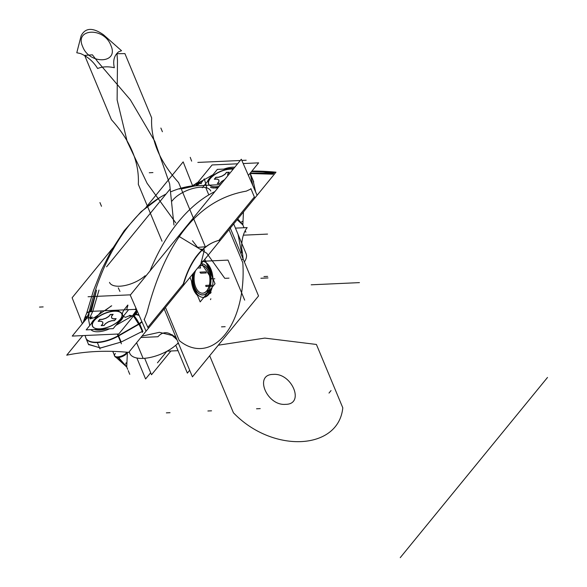 <?xml version="1.0" encoding="UTF-8"?>
<svg xmlns="http://www.w3.org/2000/svg" width="587" height="587" viewBox="0 0 587 587"><rect width="100%" height="100%" fill="white"/><g stroke="black" fill="none" stroke-linecap="round" stroke-linejoin="round"><path stroke-width="0.88" d="M150.683 372.752L145.598 378.967L136.881 358.011M192.624 274.188A18.065 10.317 87.4 0 0 203.491 297.374A18.065 10.317 87.4 0 0 209.412 293.632A18.065 10.317 87.4 0 1 203.491 297.374A18.065 10.317 87.4 0 1 192.624 274.188M191.516 281.063A18.065 10.317 87.4 0 0 197.481 295.4A18.065 10.317 -92.6 0 1 191.516 281.063A18.065 10.317 87.4 0 0 197.481 295.4A18.065 10.317 -92.6 0 1 191.516 281.063M189.689 370.272L187.363 373.119L175.762 345.251M208.502 194.187L205.788 187.657M208.378 294.901A18.065 10.317 87.4 0 0 212.641 275.428A18.065 10.317 87.4 0 0 203.109 261.354A18.065 10.317 87.4 0 1 212.641 275.428A18.065 10.317 87.4 0 1 208.378 294.901M211.775 275.956A18.065 10.317 87.4 0 0 206.881 264.209A18.065 10.317 -92.6 0 1 211.775 275.956A18.065 10.317 87.4 0 0 206.881 264.209A18.065 10.317 -92.6 0 1 211.775 275.956M230.119 227.697L258.537 295.951L192.426 376.854L164.015 308.593M179.24 340.555L165.453 307.441L179.24 340.555A80.529 45.991 87.4 0 0 242.805 262.771L229.018 229.656L242.805 262.771A80.529 45.991 87.4 0 1 179.24 340.555A80.529 45.991 87.4 0 0 242.805 262.771A80.529 45.991 87.4 0 1 179.24 340.555A80.529 45.991 87.4 0 0 242.805 262.771M82.723 335.61L66.727 355.186A260.518 180.312 39.3 0 1 128.722 352.383L275.985 172.182L128.722 352.383A260.518 180.312 39.3 0 0 66.727 355.186L82.723 335.61M251.904 171.088A260.518 180.312 39.3 0 1 275.985 172.182A260.518 180.312 39.3 0 0 251.904 171.088M260.657 171.323L274.445 172.402L273.96 173.004L263.035 171.881L251.493 171.587M250.275 173.084L266.74 173.07L273.461 173.605L272.977 174.207L250.275 173.517L250.532 174.185M121.979 318.961A17.39 7.675 157.4 0 1 117.679 323.114M105.102 329.013A17.39 7.675 157.4 0 1 94.617 329.49M91.308 323.613A17.39 7.675 157.4 0 1 93.516 320.245M258.632 162.848L248.382 175.396L258.632 162.848L243.194 163.546L258.632 162.848M133.631 315.813L118.787 333.981L72.245 336.08L87.089 317.919L72.245 336.08L118.787 333.981L133.631 315.813M237.574 163.802L212.09 164.954L197.254 183.107L212.09 164.954L237.574 163.802M234.785 167.222A16.553 7.308 -22.6 0 0 223.867 169.093A16.553 7.308 -22.6 0 1 234.785 167.222A16.553 7.308 -22.6 0 0 223.867 169.093A16.553 7.308 -22.6 0 1 234.785 167.222A16.553 7.308 -22.6 0 0 223.867 169.093M213.015 174.684L205.134 179.196M201.26 183.614L198.428 183.019L203.682 180.033L192.683 185.485L194.723 185.896M197.841 183.364L196.043 184.435M209.42 179.05A17.177 7.58 157.4 0 1 209.948 178.441A17.177 7.58 -22.6 0 0 209.42 179.05A17.177 7.58 -22.6 0 0 208.95 179.659A17.177 7.58 157.4 0 1 209.42 179.05A17.177 7.58 157.4 0 1 209.948 178.441A17.177 7.58 -22.6 0 0 209.42 179.05A17.177 7.58 -22.6 0 0 208.95 179.659A17.177 7.58 157.4 0 1 209.42 179.05M217.975 187.789A17.177 7.58 157.4 0 1 215.356 188.023A17.177 7.58 -22.6 0 0 217.975 187.789A17.177 7.58 157.4 0 1 215.356 188.023A17.177 7.58 -22.6 0 0 217.975 187.789M214.372 188.031A17.177 7.58 157.4 0 1 210.476 187.392A17.177 7.58 -22.6 0 0 214.372 188.031A17.177 7.58 157.4 0 1 210.476 187.392A17.177 7.58 -22.6 0 0 214.372 188.031M88.593 317.626L88.145 317.604L88.241 316.349L89.085 314.727L88.241 316.349L88.145 317.604L88.593 317.626M88.226 317.897L89.752 325.521M90.963 329.652A16.553 7.308 -22.6 0 0 109.549 328.815A16.553 7.308 -22.6 0 1 90.963 329.652A16.553 7.308 -22.6 0 0 109.549 328.815A16.553 7.308 -22.6 0 1 90.963 329.652A16.553 7.308 -22.6 0 0 109.549 328.815M115.786 325.44L133.337 315.388M132.926 315.615L134.731 314.243L133.036 315.571L134.731 314.243L135.986 311.499L134.731 314.243L135.986 311.499L134.731 314.243L132.926 315.615M93.289 321.155A17.177 7.58 157.4 0 1 93.817 320.546A17.177 7.58 -22.6 0 0 93.289 321.155A17.177 7.58 -22.6 0 0 92.819 321.764A17.177 7.58 157.4 0 1 93.289 321.155A17.177 7.58 -22.6 0 0 92.819 321.764A17.177 7.58 157.4 0 1 93.289 321.155A17.177 7.58 157.4 0 1 93.817 320.546A17.177 7.58 -22.6 0 0 93.289 321.155M123.358 316.378A17.177 7.58 157.4 0 1 121.458 319.886A17.177 7.58 157.4 0 1 117.143 323.782A17.177 7.58 -22.6 0 0 121.458 319.886A17.177 7.58 -22.6 0 0 123.358 316.378A17.177 7.58 157.4 0 1 121.458 319.886A17.177 7.58 157.4 0 1 117.143 323.782A17.177 7.58 -22.6 0 0 121.458 319.886A17.177 7.58 -22.6 0 0 123.358 316.378M106.166 328.962A17.177 7.58 157.4 0 1 94.346 329.498A17.177 7.58 -22.6 0 0 106.166 328.962A17.177 7.58 157.4 0 1 94.346 329.498A17.177 7.58 -22.6 0 0 106.166 328.962M172.072 201.025A21.858 9.649 157.4 0 1 193.284 188.383A21.858 9.649 157.4 0 1 210.77 191.046M196.344 183.151L201.4 182.924L196.344 183.151A15.123 8.636 -92.6 0 1 193.783 185.382A15.123 8.636 -92.6 0 0 196.344 183.151M193.321 185.595A15.123 8.636 -92.6 0 1 191.766 185.969L220.529 184.663L191.766 185.969A15.123 8.636 -92.6 0 0 193.321 185.595M199.639 183.239L195.515 185.785L198.7 184.311L199.639 183.239M252.19 184.083A7.807 6.978 168.7 0 1 252.513 184.663A7.807 6.978 168.7 0 0 252.19 184.083A7.807 6.978 168.7 0 1 252.513 184.663A7.807 6.978 168.7 0 0 252.19 184.083L252.549 184.736M252.703 185.11L253.709 187.561L252.703 185.11L250.568 174.456L253.107 180.561L255.631 191.956L253.107 180.561L250.568 174.456L252.689 185.044L250.568 174.456L253.107 180.561L250.568 174.456L252.703 185.11L253.709 187.561L252.689 185.044M252.249 184.23A7.807 6.993 -11.2 0 1 252.527 184.722A7.807 6.993 168.8 0 0 252.249 184.23A7.807 6.993 -11.2 0 1 252.527 184.722A7.807 6.993 168.8 0 0 252.249 184.23A7.807 6.993 -11.2 0 1 252.527 184.722M252.865 185.617A7.807 6.978 168.7 0 0 252.425 184.626M250.664 174.603A7.807 6.978 168.7 0 0 250.062 173.341M250.289 173.554A24.361 10.749 157.4 0 1 250.51 174.207M250.429 174.148A7.807 6.978 168.7 0 0 250.011 173.407A7.807 6.978 -11.3 0 1 250.429 174.148A7.807 6.978 168.7 0 0 250.011 173.407A7.807 6.978 -11.3 0 1 250.429 174.148M197.012 182.865L196.762 183.005A7.807 1.93 -119.8 0 1 197.349 182.997L196.66 183.063L197.291 183.071A7.807 1.944 -119.6 0 0 196.645 183.078M193.079 185.565L193.086 185.551A7.807 5.855 -131.1 0 0 193.064 185.573A7.807 5.855 48.9 0 1 193.086 185.551A7.807 5.855 -131.1 0 0 193.064 185.573L196.667 183.063A7.807 1.944 60.4 0 1 197.291 183.063M194.979 184.589A7.807 5.855 -131.1 0 0 193.204 185.455A7.807 5.855 48.9 0 1 194.979 184.589A7.807 5.855 -131.1 0 0 193.204 185.455A7.807 5.855 48.9 0 1 194.979 184.589A7.807 5.855 -131.1 0 0 193.204 185.455L195.097 184.487M193.321 185.896L192.58 185.932M192.991 185.896L194.07 185.852M90.427 311.778L96.547 290.176L92.357 306.649M179.233 188.999L181.178 188.398L179.233 188.999M191.325 186.13L181.2 188.39L192.514 185.962M86.671 313.245A7.807 2.913 14.5 0 1 89.121 311.873A7.807 2.913 -165.5 0 0 86.671 313.245M89.275 311.448A225.768 128.927 -92.6 0 1 166.033 194.055A225.768 128.927 -92.6 0 0 89.275 311.448A225.768 128.927 -92.6 0 1 166.033 194.055A225.768 128.927 -92.6 0 0 89.275 311.448M170.964 191.744A225.768 128.927 -92.6 0 1 191.898 185.962A225.768 128.927 -92.6 0 0 170.964 191.744A225.768 128.927 -92.6 0 1 191.898 185.962A225.768 128.927 -92.6 0 0 170.964 191.744M136.397 313.906A225.768 128.927 -92.6 0 1 137.101 310.978A225.768 128.927 -92.6 0 0 136.397 313.906A225.768 128.927 -92.6 0 1 137.101 310.978A225.768 128.927 -92.6 0 0 136.397 313.906M149.993 270.974A225.768 128.927 -92.6 0 1 214.893 191.567A225.768 128.927 -92.6 0 0 149.993 270.974A225.768 128.927 -92.6 0 1 214.893 191.567A225.768 128.927 -92.6 0 0 149.993 270.974M92.687 311.675L98.998 290.088L92.687 311.675M181.699 188.889L195.647 185.778L181.699 188.889M90.112 311.792L96.547 290.176L91.19 311.741L96.547 290.176L91.19 311.741L96.547 290.176L90.09 311.851M135.524 309.356L135.898 308.021L135.524 309.356M127.724 305.057C124.833 309.276 118.735 314.661 125.413 317.332L130.101 315.432M129.624 315.314L132.435 315.901L136.72 309.877L134.379 309.408M89.224 311.448L136.463 309.312L89.224 311.448A15.123 8.636 -92.6 0 1 86.179 317.956L91.271 317.728L86.179 317.956A15.123 8.636 -92.6 0 0 89.224 311.448M94.551 317.582L96.305 317.501L94.551 317.582M129.235 316.011L134.533 315.769A15.123 8.636 -92.6 0 0 137.138 310.853A15.123 8.636 -92.6 0 1 134.533 315.769L129.235 316.011M92.629 311.682L89.87 317.567L92.629 311.682M135.538 314.397L139.119 315.373M136.5 309.694L135.876 309.723M135.626 314.258A7.807 4.872 30.8 0 1 139.009 315.124A7.807 4.872 -149.2 0 0 135.626 314.258A7.807 4.872 30.8 0 1 139.009 315.124A7.807 4.872 -149.2 0 0 135.626 314.258A7.807 4.872 30.8 0 1 139.009 315.124M147.843 327.326L144.248 319.592L146.955 312.695C165.901 239.834 199.008 199.323 246.276 191.149L251.031 188.926L246.276 191.149C199.008 199.323 165.901 239.834 146.955 312.695L144.248 319.592L147.843 327.326L183.283 283.969C190.724 259.3 202.603 244.764 218.922 240.354L254.354 196.997L251.031 188.926L246.276 191.149L251.031 188.926L254.354 196.997L251.031 188.926L246.276 191.149C199.008 199.323 165.901 239.834 146.955 312.695C165.901 239.834 199.008 199.323 246.276 191.149C199.008 199.323 165.901 239.834 146.955 312.695L144.248 319.592L147.843 327.326L183.283 283.969L147.843 327.326L144.248 319.592L146.955 312.695L144.248 319.592L147.843 327.326L183.283 283.969C190.724 259.3 202.603 244.764 218.922 240.354C202.603 244.764 190.724 259.3 183.283 283.969C190.724 259.3 202.603 244.764 218.922 240.354L254.354 196.997L218.922 240.354C202.603 244.764 190.724 259.3 183.283 283.969M252.52 184.597L252.476 184.479A13.384 5.444 157.6 0 1 252.542 184.898M253.716 181.904L250.378 173.884L252.63 185.118M250.157 173.224A24.361 10.749 157.4 0 1 250.488 174.522M192.624 185.83L183.166 161.873L145.936 207.431M112.704 248.103L72.12 297.763L82.356 323.708M89.165 311.682L86.722 313.04L84.535 318.433M87.177 316.606L84.653 318.22M84.726 318.095A7.807 4.843 31.1 0 1 87.265 316.466A7.807 4.843 -148.9 0 0 84.726 318.103M83.361 322.476A7.807 6.963 -11.4 0 1 86.847 318.213L83.361 322.483A7.807 6.963 -11.4 0 1 86.847 318.213A7.807 6.963 168.6 0 0 83.361 322.476A7.807 6.963 168.6 0 1 86.847 318.213A7.807 6.963 168.6 0 0 83.361 322.476M86.759 318.323L83.413 322.424A7.807 6.978 -11.3 0 1 86.759 318.323A7.807 6.978 -11.3 0 0 83.413 322.424A7.807 6.978 -11.3 0 1 86.759 318.323A7.807 6.978 -11.3 0 0 83.413 322.424M83.251 322.615A7.807 6.978 -11.3 0 1 87.052 317.919M85.541 337.07A7.807 6.978 -11.3 0 1 85.379 336.446A7.807 6.978 -11.3 0 1 85.262 335.493M117.738 334.025A7.807 1.93 60.2 0 1 118.471 335.566A7.807 1.93 -119.8 0 0 117.738 334.025A7.807 1.93 60.2 0 1 118.471 335.566A7.807 1.93 60.2 0 0 117.738 334.025M142.325 331.391L121.164 342.03L142.325 331.391L139.002 324.244L118.618 335.918L139.002 324.244L142.325 331.391L121.164 342.03L118.618 335.918A24.361 10.749 157.4 0 1 85.695 337.408A7.807 6.978 -11.3 0 1 85.232 335.493A7.807 6.978 168.7 0 0 85.695 337.408A24.361 10.749 -22.6 0 0 118.618 335.918A24.361 10.749 157.4 0 1 85.973 338.317L85.335 336.234A7.807 6.978 -11.3 0 1 85.232 335.493A7.807 6.978 168.7 0 0 85.695 337.408A24.361 10.749 -22.6 0 0 118.618 335.918L138.877 324.317L118.618 335.918L121.164 342.03L118.618 335.918L139.002 324.244L142.325 331.391L139.002 324.244L142.325 331.391L121.164 342.03L100.715 347.966L88.564 344.54L87.199 341.274M118.354 336.505A7.807 1.93 -119.8 0 0 117.224 334.047M139.427 324.435A7.807 1.93 -119.8 0 0 133.865 315.799M133.454 316.033A7.807 1.93 60.2 0 1 138.686 323.877A7.807 1.93 60.2 0 0 133.454 316.033A7.807 1.93 60.2 0 1 138.686 323.877A7.807 1.93 60.2 0 0 133.454 316.033L139.016 324.67M138.811 323.804A7.807 1.915 60 0 0 133.52 315.953A7.807 1.915 60 0 1 138.811 323.804A7.807 1.915 -120 0 0 133.52 315.953A7.807 1.915 60 0 1 138.811 323.804A7.807 1.915 -120 0 0 133.52 315.953L139.031 324.317M139.684 323.819L142.039 322.043L139.684 323.819M142.127 331.948L142.362 332.455M138.437 324.024A13.384 6.031 -24.9 0 0 141.841 321.588M256.923 194.899L241.308 159.238L130.255 295.129L145.877 330.797M183.232 285.37A86.986 49.675 -92.6 0 1 220.184 240.149M142.89 331.516L139.552 323.496L118.06 335.801L121.399 343.821M119.256 335.104A24.361 10.749 157.4 0 1 85.827 337.965A24.361 10.749 157.4 0 1 85.592 337.261L85.577 337.217M150.874 269.11L150.279 270.284M145.136 275.736A21.858 9.649 157.4 0 1 124.246 285.664A21.858 9.649 157.4 0 1 109.498 282.391M94.25 317.684L89.848 318.946L94.25 317.684L111.691 305.783M89.914 318.932L91.528 317.178M92.614 311.293L89.283 312.02L88.189 317.905L92.254 317.002M99.775 278.106L101.544 273.652M102.05 272.419L102.417 271.304M170.912 351.004L151.512 374.741L144.666 358.297M169.936 189.278L106.585 266.806M241.829 249.108A81.644 46.63 -92.6 0 1 243.113 258.904A81.644 46.63 -92.6 0 0 241.829 249.108M177.032 339.866A81.644 46.63 -92.6 0 1 171.998 334.561A81.644 46.63 -92.6 0 0 177.032 339.866M241.573 252.946L238.073 234.426M242.732 259.366L242.233 259.476M173.803 335.867L176.313 338.141L173.803 335.867L176.313 338.141L173.803 335.867L159.407 332.315L141.988 336.153L159.407 332.315L173.803 335.867L159.407 332.315L141.988 336.153M140.88 337.503L157.976 336.733A25.146 14.359 -92.6 0 1 165.285 332.719A25.146 14.359 -92.6 0 1 173.84 337.019M129.162 351.848L129.815 353.411A28.55 12.598 -22.6 0 0 150.595 357.38A28.55 12.598 -22.6 0 0 178.279 342.859M244.375 261.941A28.55 12.598 -22.6 0 0 246.092 253.687L233.699 223.918M235.453 228.123L247.171 227.587A25.146 14.359 -92.6 0 0 241.734 249.108M165.263 194.4L166.04 194.048M206.888 187.921L204.32 178.859L200.776 183.489M197.056 185.727L195.009 185.969M195.185 185.925A13.384 10.346 -75.8 0 0 196.594 185.749A13.384 10.346 -75.8 0 1 195.185 185.925L195.625 185.793L195.185 185.925A13.384 10.346 104.2 0 0 196.594 185.749A13.384 10.346 -75.8 0 1 195.185 185.925L195.625 185.793M214.438 191.788L213.719 192.206M92.519 321.463A17.39 7.675 157.4 0 1 95.857 318.044M110.921 311.051A17.39 7.675 157.4 0 1 118.831 310.699M123.343 316.356A17.39 7.675 157.4 0 1 120.981 320.179M208.649 179.358A17.39 7.675 157.4 0 1 211.988 175.939M227.052 168.946A17.39 7.675 157.4 0 1 233.795 168.432M218.173 187.539A17.39 7.675 157.4 0 1 215.268 187.833M214.438 187.847A17.39 7.675 157.4 0 1 210.748 187.378M207.438 181.508A17.39 7.675 157.4 0 1 209.64 178.14M209.471 271.495A15.548 8.878 87.4 0 0 207.717 267.921A15.548 8.878 87.4 0 0 201.077 263.842M193.813 272.735A15.548 8.878 87.4 0 0 195.302 288.841M201.136 263.768A15.614 8.915 -92.6 0 1 209.126 270.636A15.614 8.915 -92.6 0 1 207.38 292.289A15.614 8.915 -92.6 0 1 194.862 288.085A15.614 8.915 -92.6 0 1 193.681 272.896A15.614 8.915 87.4 0 0 194.862 288.085A15.614 8.915 87.4 0 0 207.38 292.289A15.614 8.915 87.4 0 0 209.126 270.636A15.614 8.915 87.4 0 0 201.136 263.768A15.614 8.915 -92.6 0 1 209.126 270.636A15.614 8.915 87.4 0 0 207.688 267.877A15.614 8.915 87.4 0 0 201.136 263.768A15.614 8.915 -92.6 0 1 209.126 270.636A15.614 8.915 -92.6 0 1 207.38 292.289A15.614 8.915 -92.6 0 1 194.862 288.085A15.614 8.915 87.4 0 0 208.701 290.286M194.627 287.219A15.548 8.878 87.4 0 0 208.723 290.235A15.548 8.878 87.4 0 0 208.803 269.873M189.99 277.409L200.182 301.894L215.018 283.748L204.826 259.256M196.014 287.828A13.897 7.932 -92.6 0 1 195.698 270.424A13.831 7.895 87.4 0 0 195.684 287.087A13.831 7.895 87.4 0 0 206.763 290.814A13.831 7.895 87.4 0 0 208.312 271.627A13.831 7.895 87.4 0 0 199.125 266.234A13.831 7.895 87.4 0 1 208.312 271.627A13.831 7.895 87.4 0 0 199.125 266.234A13.831 7.895 87.4 0 1 208.312 271.627A13.831 7.895 87.4 0 0 199.125 266.234M208.084 270.886A13.897 7.932 -92.6 0 1 207.725 289.589A13.897 7.932 -92.6 0 1 196.99 289.574A13.897 7.932 -92.6 0 1 195.412 286.383M195.684 287.087A13.831 7.895 87.4 0 0 196.961 289.53A13.831 7.895 87.4 0 0 207.475 289.824A13.831 7.895 87.4 0 0 208.312 271.627A13.831 7.895 87.4 0 1 206.763 290.814A13.831 7.895 87.4 0 1 195.684 287.087A13.831 7.895 87.4 0 0 206.763 290.814A13.831 7.895 87.4 0 0 208.312 271.627A13.831 7.895 87.4 0 1 206.763 290.814A13.831 7.895 87.4 0 1 195.684 287.087A13.831 7.895 87.4 0 1 195.691 270.431A13.831 7.895 87.4 0 0 195.684 287.087A13.831 7.895 87.4 0 1 195.691 270.431A13.831 7.895 87.4 0 0 195.684 287.087M199.191 266.153A13.897 7.932 -92.6 0 1 208.686 272.331M127.526 352.266A6.883 3.038 157.4 0 1 126.623 353.682L125.978 352.127M123.96 363.72L118.589 357.498M118.038 356.859A7.022 3.096 157.4 0 1 114.773 356.184A7.022 3.096 157.4 0 1 114.289 355.04M112.763 351.371L114.832 356.338A6.883 3.038 157.4 0 0 120.335 357.175A6.883 3.038 157.4 0 0 127.012 353.198L126.594 352.185M126.638 352.985A6.883 3.038 157.4 0 1 117.848 357.087A6.883 3.038 -22.6 0 0 126.638 352.985A6.883 3.038 157.4 0 1 117.848 357.087A6.883 3.038 -22.6 0 0 126.638 352.985M120.643 318.77A15.959 7.044 157.4 0 1 94.896 328.221A15.959 7.044 157.4 0 1 94.522 319.952M95.072 328.287A15.805 6.978 -22.6 0 0 120.152 319.482A15.805 6.978 -22.6 0 0 114.406 311.235A15.805 6.978 -22.6 0 0 94.228 320.656A15.805 6.978 -22.6 0 0 99.966 328.903A15.805 6.978 -22.6 0 0 120.152 319.482A15.805 6.978 -22.6 0 0 114.406 311.235A15.805 6.978 -22.6 0 0 94.228 320.656A15.805 6.978 -22.6 0 0 99.966 328.903A15.805 6.978 -22.6 0 0 120.152 319.482A15.805 6.978 -22.6 0 0 114.406 311.235A15.805 6.978 -22.6 0 0 94.228 320.656A15.805 6.978 -22.6 0 0 99.966 328.903A15.805 6.978 -22.6 0 0 120.152 319.482A15.805 6.978 -22.6 0 0 114.406 311.235A15.805 6.978 -22.6 0 0 94.228 320.656A15.805 6.978 -22.6 0 0 99.966 328.903A15.805 6.978 -22.6 0 0 120.152 319.482A15.805 6.978 -22.6 0 0 114.406 311.235A15.805 6.978 -22.6 0 0 94.228 320.656M93.604 321.074A15.959 7.044 157.4 0 1 112.242 311.213A15.959 7.044 157.4 0 1 121.634 317.09A15.959 7.044 157.4 0 1 119.733 319.893M128.179 310.274L113.159 328.647L86.201 329.865L101.213 311.492M113.372 318.91L115.947 318.792L113.372 318.91M114.604 320.517L116.021 318.785L114.604 320.517L116.021 318.785L113.328 318.91L111.589 318.015L113.254 318.873L111.589 318.015L111.537 316.334L111.589 317.897L111.537 316.334L113.034 314.5L111.537 316.334L111.589 317.897L111.537 316.334L113.034 314.5L110.341 314.625L112.917 314.507L110.341 314.625L108.844 316.459L105.939 318.271L102.549 319.394L99.856 319.519L102.454 319.401L99.856 319.519L98.352 321.353L101.052 321.236L98.352 321.353L101.052 321.236L102.784 322.124L102.842 323.804L101.338 325.638L104.031 325.521L105.535 323.686L104.068 325.484L105.535 323.686L108.441 321.867L105.535 323.686L104.068 325.484L105.535 323.686L108.441 321.867L111.824 320.744L108.441 321.867L105.535 323.686L108.441 321.867L111.824 320.744L114.524 320.627L116.021 318.785L114.604 320.517L111.75 320.649M114.487 320.627L111.824 320.744L108.441 321.867L111.824 320.744L114.487 320.627M103.943 325.521L101.338 325.638L103.943 325.521M101.397 325.572L102.82 323.826L101.397 325.572M102.835 323.716L102.784 322.124L102.835 323.716M102.71 322.087L101.052 321.236L98.352 321.353L101.052 321.236L102.71 322.087M98.44 321.25L99.856 319.519L102.454 319.401L99.856 319.519L98.44 321.25M102.608 319.379L105.858 318.301L102.608 319.379M106.012 318.227L108.8 316.488L106.012 318.227M108.903 316.386L110.341 314.625L112.917 314.507L110.341 314.625L108.903 316.386M116.123 318.668L113.262 318.8M114.494 320.568L116.087 318.616M108.324 321.808L111.904 320.619M105.411 323.65L108.478 321.735M103.921 325.506L105.521 323.554M101.169 325.58L104.031 325.455M102.798 323.679L101.206 325.631M102.71 321.999L102.762 323.775M100.913 321.118L102.754 322.058M98.168 321.265L101.03 321.133M99.79 319.357L98.198 321.302M102.542 319.284L99.68 319.409M105.968 318.132L102.387 319.313M108.881 316.283L105.814 318.198M110.363 314.427L108.771 316.371M113.115 314.339L110.253 314.471M111.486 316.254L113.078 314.302M111.581 317.941L111.53 316.166M113.372 318.822L111.537 317.875M118.251 357.527L126.726 367.007L117.921 357.542M126.99 352.215A7.022 3.096 157.4 0 1 117.319 356.896M116.021 357.314L126.726 367.007L124.569 364.593L126.902 363.162L126.777 365.818M126.704 363.595L126.095 362.722M240.09 221.615L237.764 218.951M219.134 186.365A15.959 7.044 157.4 0 1 211.027 186.116A15.959 7.044 157.4 0 1 210.652 177.846M209.735 178.969A15.959 7.044 157.4 0 1 233.333 168.997M202.332 187.759L217.344 169.386L233.611 168.652M210.351 178.551A15.805 6.978 -22.6 0 0 219.054 186.468A15.805 6.978 -22.6 0 1 210.351 178.551A15.805 6.978 -22.6 0 0 219.054 186.468A15.805 6.978 -22.6 0 1 210.351 178.551A15.805 6.978 -22.6 0 1 233.156 169.21A15.805 6.978 -22.6 0 0 210.351 178.551A15.805 6.978 -22.6 0 1 233.156 169.21A15.805 6.978 -22.6 0 0 210.351 178.551M227.719 175.909L227.668 174.229L229.165 172.395L227.668 174.229L229.165 172.395L226.472 172.519L224.968 174.354L222.062 176.166L218.68 177.289L215.987 177.413L214.482 179.248L217.175 179.123L218.841 179.982L217.175 179.123L214.482 179.248L217.175 179.123L218.914 180.018L218.966 181.699L217.469 183.533L220.162 183.415L221.666 181.574L224.498 179.805L221.666 181.574L220.191 183.371L221.666 181.574L224.572 179.761M215.987 177.413L218.577 177.296L215.987 177.413L218.577 177.296L215.987 177.413L214.571 179.145L215.987 177.413M218.738 177.267L221.989 176.188L218.738 177.267M222.135 176.122L224.924 174.383L222.135 176.122M226.472 172.519L229.04 172.402L226.472 172.519L229.04 172.402L226.472 172.519L225.034 174.273L226.472 172.519M227.668 174.229L227.712 175.792L227.668 174.229L227.712 175.792L227.668 174.229L229.165 172.395L227.668 174.229M221.534 181.544L224.608 179.629M220.052 183.401L221.644 181.449M217.3 183.474L220.162 183.342M218.929 181.574L217.337 183.526M218.841 179.893L218.892 181.662M217.043 179.013L218.878 179.952M214.299 179.16L217.153 179.028M215.913 177.245L214.321 179.196M218.672 177.179L215.811 177.303M222.091 176.019L218.518 177.208M225.012 174.178L221.945 176.093M226.494 172.321L224.902 174.266M229.238 172.233L226.384 172.365M227.617 174.141L229.209 172.196M227.712 175.829L227.653 174.06M237.654 219.083L242.857 224.894L237.559 219.2M237.133 219.721L242.857 224.894L240.692 222.488L243.033 221.057L242.908 223.713M157.47 362.81L166.913 351.253M210.799 288.914A18.065 10.317 -92.6 0 1 207.967 294.336A18.065 10.317 -92.6 0 1 204.056 297.154A18.065 10.317 87.4 0 0 207.967 294.336A18.065 10.317 87.4 0 0 210.799 288.914A18.065 10.317 -92.6 0 1 207.967 294.336A18.065 10.317 -92.6 0 1 204.056 297.154M121.164 342.03L100.406 347.988L88.454 344.276L100.406 347.988L121.164 342.03L118.618 335.918L121.164 342.03L100.406 347.988L88.454 344.276M203.41 185.441L203.762 186.006M126.631 309.76L127.929 305.218M111.214 305.974L104.904 310.743M197.349 182.997A7.807 1.93 -119.8 0 0 196.748 183.019A7.807 1.93 -119.8 0 1 197.349 182.997A7.807 1.93 -119.8 0 0 196.748 183.019M181.2 188.39L192.83 185.918M89.121 311.873A7.807 2.913 -165.5 0 0 86.663 313.267A7.807 2.913 14.5 0 1 89.121 311.873A7.807 2.913 -165.5 0 0 86.663 313.267L84.733 318.088M87.265 316.466A7.807 4.843 -148.9 0 0 84.315 320.326A7.807 4.843 31.1 0 1 87.265 316.466A7.807 4.843 -148.9 0 0 84.315 320.326M228.013 260.114L201.29 261.325L228.013 260.114L201.29 261.325L228.013 260.114L244.676 300.14L228.013 260.114M316.415 344.459L264.796 338.097L218.283 345.207L264.796 338.097L316.415 344.459L264.796 338.097L218.283 345.207L264.796 338.097L316.415 344.459L342.793 407.811L316.415 344.459M209.676 355.737L233.413 412.756C272.397 453.538 338.567 450.545 342.793 407.811C338.567 450.545 272.397 453.538 233.413 412.756C272.397 453.538 338.567 450.545 342.793 407.811C338.567 450.545 272.397 453.538 233.413 412.756L209.676 355.737M285.627 404.34C266.902 406.131 253.665 374.345 273.168 374.411C291.893 372.613 305.123 404.399 285.627 404.34C266.902 406.131 253.665 374.345 273.168 374.411C291.893 372.613 305.123 404.399 285.627 404.34C266.902 406.131 253.665 374.345 273.168 374.411C291.893 372.613 305.123 404.399 285.627 404.34C266.902 406.131 253.665 374.345 273.168 374.411C291.893 372.613 305.123 404.399 285.627 404.34M331.039 390.575L328.999 393.07L331.039 390.575M547.51 377.448L400.246 557.65L547.51 377.448M253.107 180.561L255.631 191.956L253.107 180.561L250.568 174.456M254.354 196.997L251.031 188.926L254.354 196.997L218.922 240.354M129.764 374.308L128.223 370.61L129.764 374.308M203.682 180.033L198.457 183.027M200.079 266.799L204.423 249.842L200.703 249.057L204.423 249.842L200.079 266.799M97.618 68.488C102.498 66.573 108.067 66.316 114.333 67.725C112.763 60.762 114.186 55.464 118.603 51.817L121.538 50.731L103.503 34.787C92.783 27.288 85.328 27.626 81.131 35.8L76.787 52.757L80.5 53.542C87.734 56.66 93.436 61.642 97.618 68.488C102.498 66.573 108.067 66.316 114.333 67.725C112.763 60.762 114.186 55.464 118.603 51.817L121.538 50.731L103.503 34.787C92.783 27.288 85.328 27.626 81.131 35.8L76.787 52.757L80.5 53.542C87.734 56.66 93.436 61.642 97.618 68.488M110.848 45.346C119.359 63.66 89.444 65.01 82.679 46.615C74.167 28.301 104.075 26.951 110.848 45.346C119.359 63.66 89.444 65.01 82.679 46.615C74.167 28.301 104.075 26.951 110.848 45.346M162.408 131.737L160.867 128.047M149.267 172.754L152.921 172.585L149.267 172.754M197.841 162.416L240.274 160.5L197.841 162.416M241.829 160.427L246.195 160.229L241.829 160.427M198.369 183.078L197.548 183.548M166.37 412.866L170.025 412.698L166.37 412.866M311.205 284.805L359.449 282.618L311.205 284.805M39.49 307.082L43.152 306.913L39.49 307.082M88.072 296.743L130.505 294.828L88.072 296.743M89.085 314.727L88.175 317.64L89.085 314.727M254.501 197.357L250.876 188.566M190.247 157.353L191.641 161.131M178.573 182.513C159.525 161.418 150.558 139.875 151.666 117.87L124.914 53.6L116.982 53.703L117.481 60.571L117.121 99.863L127.181 141.518L147.102 183.291L175.821 222.921L147.102 183.291L127.181 141.518L117.121 99.863L117.481 60.571L116.982 53.703L124.914 53.6L151.666 117.87C150.558 139.875 159.525 161.418 178.573 182.513L205.333 246.782L178.573 182.513M192.47 240.729L197.599 247.384L205.333 246.782L197.599 247.384L192.47 240.729M88.138 317.428L88.219 317.853M118.266 287.843L119.946 291.453M144.086 319.247L148.005 327.671M111.42 119.689C130.468 140.785 139.435 162.328 138.327 184.333L162.012 241.228L138.327 184.333C139.435 162.328 130.468 140.785 111.42 119.689L84.667 55.42L111.42 119.689M173.957 224.997L169.643 183.878L154.829 141.357L130.336 99.79L97.523 61.474L92.394 54.818L84.667 55.42L92.394 54.818L97.523 61.474L130.336 99.79L154.829 141.357L169.643 183.878L173.957 224.997M221.504 326.856L225.166 326.695M260.885 278.26L267.988 277.937M100.025 349.03L97.185 342.214M85.695 337.408A24.361 10.749 -22.6 0 0 118.618 335.918M101.492 206.286L99.951 202.588M207.886 410.988L211.547 410.819M199.785 267.966L198.876 268.002M177.34 343.806L177.905 343.784M136.61 342.735L143.133 358.4M243.363 235.182L267.547 234.088M256.541 408.787L260.202 408.618M245.894 232.203L245.234 230.618L245.894 232.203M209.126 270.636A15.614 8.915 -92.6 0 1 207.38 292.289A15.614 8.915 -92.6 0 1 194.862 288.085A15.614 8.915 -92.6 0 1 193.681 272.896A15.614 8.915 87.4 0 0 194.862 288.085A15.614 8.915 -92.6 0 1 193.681 272.896M229.003 278.135L225.342 278.304L229.003 278.135M214.798 278.781L211.144 278.942L214.798 278.781M115.345 353.491A6.883 3.038 -22.6 0 0 117.848 357.087A6.883 3.038 -22.6 0 1 115.345 353.491M126.557 352.794L126.293 352.156M111.589 318.015L113.254 318.873L111.589 318.015M113.034 314.5L111.537 316.334L113.034 314.5M127.702 369.348L126.161 365.657L127.702 369.348M217.175 179.123L214.482 179.248L217.175 179.123M218.966 181.61L218.914 180.018L218.966 181.61M217.528 183.467L218.951 181.721L217.528 183.467M220.074 183.415L217.469 183.533L220.074 183.415M221.666 181.574L220.191 183.371L221.666 181.574L224.498 179.805L221.666 181.574M243.832 227.242L242.292 223.544L243.832 227.242M263.952 276.558L267.613 276.389L263.952 276.558M224.784 278.326L206.793 253.232L179.717 236.818L206.793 253.232L224.784 278.326L206.793 253.232L179.717 236.818L206.793 253.232L224.784 278.326M201.18 263.115L211.797 278.913L201.18 263.115M205.611 271.876L199.94 272.133L200.673 273.204L206.294 272.955L205.611 271.876L199.94 272.133L200.673 273.204L206.294 272.955L205.611 271.876M205.92 286.5L211.591 286.243L211.371 285.15L205.751 285.399L205.92 286.5L211.591 286.243L211.371 285.15L205.751 285.399L205.92 286.5M210.513 299.641L210.85 298.754L210.513 299.641M209.911 290.418C206.375 290.191 206.308 291.233 209.728 293.551C211.371 293.089 211.43 292.04 209.911 290.418C206.375 290.191 206.308 291.233 209.728 293.551C211.371 293.089 211.43 292.04 209.911 290.418M197.68 268.002L200.585 268.002L199.631 265.618L200.585 268.002L197.68 268.002M203.014 297.396L203.425 297.382M197.848 182.388L196.704 183.041M159.877 197.481L141.115 211.694L124.165 230.735L111.229 250.671L101.661 269.763L93.472 290.624L86.737 312.981M252.982 180.011L250.143 173.194M251.522 176.511L252.88 179.776M83.068 322.835L84.682 318.169M85.188 335.5L85.379 336.446M85.885 338.105L85.364 336.358M88.659 344.774L85.827 337.965M167.06 351.173L178.022 350.681L167.06 351.173M123.879 364.424L125.104 365.532M114.803 356.265L113.32 352.714M127.394 352.582L126.726 367.007M240.002 222.319L241.228 223.427M243.451 211.995L242.857 224.894"/></g></svg>
